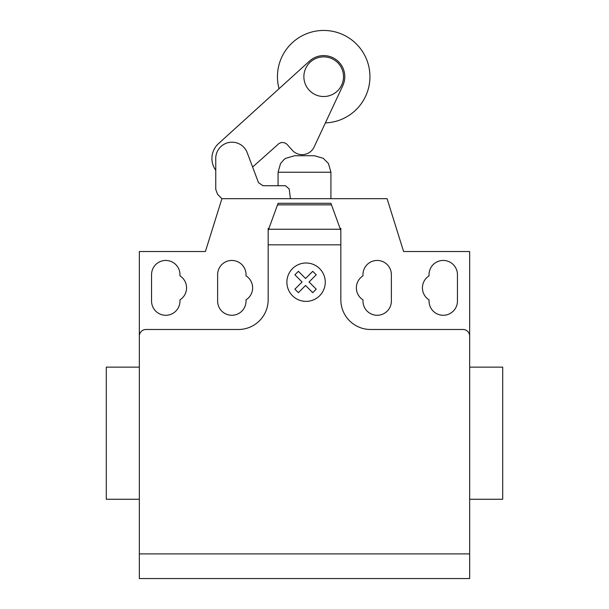 <?xml version="1.0" encoding="UTF-8"?>
<svg xmlns="http://www.w3.org/2000/svg" width="609" height="609" viewBox="0 0 609 609"><rect width="100%" height="100%" fill="white"/><g stroke="black" fill="none" stroke-linecap="round" stroke-linejoin="round"><path stroke-width="0.91" d="M303.876 76.696A19.823 19.823 0 0 0 323.699 96.519A19.823 19.823 0 0 0 343.514 76.696A19.823 19.823 0 0 0 323.699 56.873A19.823 19.823 0 0 0 303.876 76.696M139.339 553.893L469.661 553.893L469.661 578.55L139.339 578.55L139.339 251.525L205.4 251.525L221.92 198.671L217.603 194.355L215.753 189.422L215.753 159.185A16.268 16.268 0 0 1 247.231 152.737L258.482 182.631L262.951 185.73L285.499 185.73L289.206 189.003L290.417 198.671M215.753 170.254A20.074 20.074 0 0 1 218.57 143.549L309.524 61.067A21.094 21.094 0 0 1 342.806 85.625L313.985 147.279A13.238 13.238 0 0 1 292.069 150.012L287.448 144.813A6.509 6.509 0 0 0 277.582 144.813L252.606 167.018L258.482 182.631L262.951 185.73M325.381 122.911A46.246 46.246 0 0 0 369.945 76.696A46.246 46.246 0 0 0 323.699 30.45A46.246 46.246 0 0 0 279.036 88.716M469.661 509.177L469.661 499.273L502.699 499.273L502.699 367.143L469.661 367.143L469.661 324.194M139.339 499.273L106.301 499.273L106.301 367.143L139.339 367.143M151.557 274.651A14.205 14.205 0 0 1 165.762 260.446A14.205 14.205 0 0 1 179.967 274.651L179.967 275.862A14.205 14.205 0 0 1 179.967 299.864L179.967 301.074A14.205 14.205 0 0 1 165.762 315.279A14.205 14.205 0 0 1 151.557 301.074L151.557 274.651M457.443 274.651L457.443 301.074A14.205 14.205 0 0 1 443.238 315.279A14.205 14.205 0 0 1 429.033 301.074L429.033 299.864A14.205 14.205 0 0 1 429.033 275.862L429.033 274.651A14.205 14.205 0 0 1 443.238 260.446A14.205 14.205 0 0 1 457.443 274.651M469.661 553.893L469.661 251.525L403.6 251.525L387.08 198.671L221.92 198.671M469.661 336.092A6.608 6.608 0 0 0 463.061 329.484L370.569 329.484A29.727 29.727 0 0 1 340.834 299.75L340.834 244.833L268.166 244.833L268.166 230.522L278.077 203.299L330.923 203.299L340.834 230.522L340.834 244.833M331.494 204.86L277.506 204.86M278.077 203.299L330.923 203.299M340.834 230.522L340.834 228.405L340.066 228.405M139.339 336.092A6.608 6.608 0 0 1 145.939 329.484L238.431 329.484A29.727 29.727 0 0 0 268.166 299.75L268.166 244.833M268.934 228.405L268.166 228.405L268.166 230.522M246.028 299.864A14.205 14.205 0 0 0 246.028 275.862L246.028 274.651A14.205 14.205 0 0 0 231.831 260.446A14.205 14.205 0 0 0 217.626 274.651L217.626 301.074A14.205 14.205 0 0 0 231.831 315.279A14.205 14.205 0 0 0 246.028 301.074L246.028 299.864M362.972 275.862A14.205 14.205 0 0 0 362.972 299.864L362.972 301.074A14.205 14.205 0 0 0 377.169 315.279A14.205 14.205 0 0 0 391.374 301.074L391.374 274.651A14.205 14.205 0 0 0 377.169 260.446A14.205 14.205 0 0 0 362.972 274.651L362.972 275.862M330.923 198.671L330.923 172.233L278.077 172.233L278.077 185.73M278.077 172.233L280.521 163.6L283.954 159.611L285.712 158.317L294.589 155.729L314.411 155.729L323.288 158.317L328.479 163.6L330.923 172.233M316.231 289.176L312.744 292.67L305.558 285.476L298.38 292.67L294.885 289.176L302.072 281.99L294.885 274.796L298.38 271.317L305.558 278.503L312.744 271.317L316.231 274.796L309.045 281.99L316.231 289.176M325.259 282.188A19.191 19.191 0 0 0 296.476 265.57A19.191 19.191 0 0 0 296.476 298.806A19.191 19.191 0 0 0 325.259 282.188M340.37 229.25L268.63 229.25"/></g></svg>

